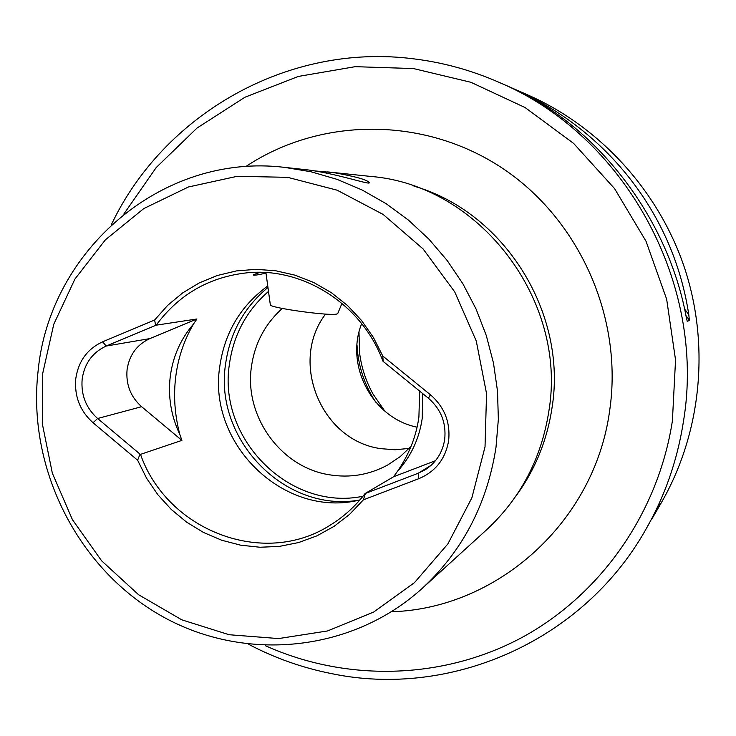 <?xml version="1.0" encoding="UTF-8"?>
<svg xmlns="http://www.w3.org/2000/svg" width="736" height="736" viewBox="0 0 736 736"><rect width="100%" height="100%" fill="white"/><g stroke="black" fill="none" stroke-linecap="round" stroke-linejoin="round"><path stroke-width="1.1" d="M270.324 304.704L270.333 304.824C269.523 307.832 328.955 316.13 336.628 314.07L337.741 313.545L341.982 303.342M82.165 379.058C84.511 363.391 92.534 352.388 106.223 346.04L155.636 325.367L154.624 320.013L167.642 305.385L182.648 292.91L199.346 282.863L217.387 275.476L236.403 270.922L255.981 269.33L275.696 270.765L295.127 275.2L313.84 282.569L331.402 292.716L347.42 305.44L361.523 320.464L373.4 337.447L382.766 356.022L383.171 361.422L428.416 398.231C440.974 409.179 446.393 422.906 444.691 439.42C442.566 452.603 436.034 462.751 425.077 469.844L418.094 473.303L365.387 493.442L363.409 499.818L349.729 514.243L334.126 526.323L316.968 535.817L298.632 542.542L279.524 546.37L260.047 547.253L240.626 545.174L221.665 540.224L203.559 532.496L186.677 522.192L171.35 509.524L157.89 494.767L146.584 478.234L137.632 460.248L140.024 454.13L97.63 418.499C85.983 408.02 80.831 394.873 82.165 379.058M181.912 440.386L141.625 406.695C130.631 396.87 125.782 384.514 127.08 369.656C129.324 354.927 136.924 344.586 149.859 338.606L196.917 318.992L193.421 324.134C180.55 339.176 172.822 356.712 170.228 376.749C167.918 396.814 171.12 416.033 179.805 434.396L181.912 440.386L140.502 454.37C167.044 530.555 263.626 568.091 330.243 525.127C343.703 516.856 355.313 506.331 365.074 493.552L393.558 476.762L397.265 471.629C409.032 454.609 416.245 436.411 418.904 417.045L419.667 391.11M179.805 434.396C174.745 415.012 173.374 395.904 175.711 377.071C177.992 358.23 183.899 340.584 193.421 324.134M137.632 460.248L93.04 422.74C80.04 411.038 74.29 396.354 75.771 378.7C78.384 361.21 87.336 348.919 102.617 341.817L154.624 320.013M123.823 214.093L156.207 167.541L197.018 128.055L244.922 97.244L298.301 76.443L355.212 66.672L413.512 68.568L470.911 82.294L525.053 107.53L573.638 143.419L614.56 188.6L646.024 241.252L666.65 299.184L675.547 359.932L672.391 420.928C657.947 514.317 599.454 596.096 520.398 638.333C441.03 680.193 345.331 681.72 265.245 645.638M248.796 644.396C274.942 658.122 302.514 667.865 331.513 673.624C449.898 698.436 581.992 641.838 645.279 530.417C664.636 496.855 677.359 460.552 683.44 421.507C706.68 283.47 624.726 134.844 498.327 82.027L527.666 94.87C600.41 126.905 659.327 191.608 684.958 269.146C710.185 346.803 701.003 433.835 661.324 502.706L653.596 516.046L659.53 504.546L645.279 530.417M327.676 171.911L370.475 176.41C478.943 184.764 567.741 299.837 548.863 411.176C541.356 458.712 520.518 498.327 486.358 530.021L422.381 588.23C350.198 653.743 240.957 662.584 158.59 614.293C76.093 566.012 27.186 466.716 38.088 371.11C49.376 250.553 162.113 152.573 284.455 167.357L308.936 170.044C338.928 174.184 370.594 185.316 369.251 182.666C367.632 179.934 355.976 176.612 334.282 172.702L314.585 170.89M359.895 499.937C284.63 518.944 207.451 444.351 219.751 366.648C224.581 332.727 240.58 305.836 267.757 285.991M411.084 446.329L400.154 456.67L387.716 464.996C369.362 474.886 349.904 478.152 329.342 474.784C280.793 467.342 244.159 416.364 251.39 367.052C254.656 343.556 264.96 324.024 282.302 308.439M397.265 471.629C410.909 456.614 419.235 438.803 422.252 418.195L422.648 393.53M382.766 356.022L430.431 394.763C444.461 407.008 450.524 422.354 448.62 440.809C445.418 459.025 435.5 471.638 418.876 478.658L363.409 499.818M42.752 373.198L53.774 324.236L74.934 279.045L105.386 239.826L143.805 208.573L188.444 186.981L237.194 176.309L287.638 177.33L337.171 190.21L383.162 214.452L423.09 248.934L454.719 291.87L476.266 340.998L486.551 393.622L485.024 446.872L471.859 497.867L447.893 543.886L414.534 582.572L373.676 612.048L327.548 630.954L278.567 638.572L229.181 634.736L181.792 619.832L138.616 594.752L101.605 560.804L72.413 519.644L52.348 473.202L42.292 423.632L42.752 373.198M422.381 588.23C462.65 550.896 487.186 503.921 496 447.313L498.355 419.308L497.508 391.083L493.479 363.041L486.312 335.579L476.109 309.102L463.008 283.976L447.212 260.553L428.941 239.182L408.48 220.138L386.124 203.679L362.186 190.026L337.024 179.345L310.997 171.764L284.455 167.357M325.57 314.079C288.935 361.827 321.236 440.754 380.788 448.638C321.209 440.763 288.908 361.827 325.551 314.079M417.073 427.184C372.784 418.333 344.752 365.737 361.67 323.628M375.728 402.132C364.329 384.772 358.082 365.718 356.997 344.982M384.799 411.12L373.106 394.174C365.93 381.303 361.422 367.558 359.591 352.949L358.993 332.359M111.292 224.839C163.512 114.42 287.758 42.458 413.945 58.88C442.943 62.45 471.077 70.168 498.327 82.027M651.691 519.285L653.596 516.046M517.371 90.611C600.208 129.895 668.242 220.11 686.108 316.425L687.304 321.614L689.347 320.142L688.776 314.631C674.24 218.224 611.929 135.709 523.25 93.178L517.371 90.611M409.161 448.408L394.984 449.779L380.77 448.647L394.993 449.77L409.17 448.399M260.01 272.329L253.377 274.74C252.632 275.724 256.836 275.19 266 273.139M140.502 454.37L140.024 454.13M155.636 325.367L156.179 325.174C178.986 294.326 209.438 276.856 247.535 272.762C303.71 267.177 362.25 304.796 382.904 361.1L383.171 361.422M435.473 460.708L393.558 476.762M156.179 325.174L196.917 318.992M102.617 341.817L106.223 346.04L149.859 338.606M515.669 496.414C534.952 470.203 547.078 440.634 552.037 407.698C567.53 312.745 504.142 212.014 413.991 186.153M391.524 611.754C496.966 608.746 594.532 522.348 609.62 410.881C623.558 317.538 578.974 218.16 500.719 167.109C422.418 115.994 319.507 117.355 245.658 166.667M267.959 287.463C244.048 307.354 229.908 332.966 225.547 364.292C213.808 439.493 285.007 513.029 358.993 500.13M362.958 496.257C289.929 511.548 217.626 439.116 229.384 364.421C233.45 334.981 246.496 310.647 268.502 291.401M430.431 394.763L428.416 398.231M688.776 314.631L684.581 309.019M523.719 93.803L523.25 93.178M689.347 320.142L685.952 315.597M659.373 504.832L659.944 504.427M93.04 422.74L97.63 418.499L141.625 406.695M418.876 478.658L418.094 473.303L431.213 465.216M270.333 304.824L265.917 272.559"/></g></svg>
